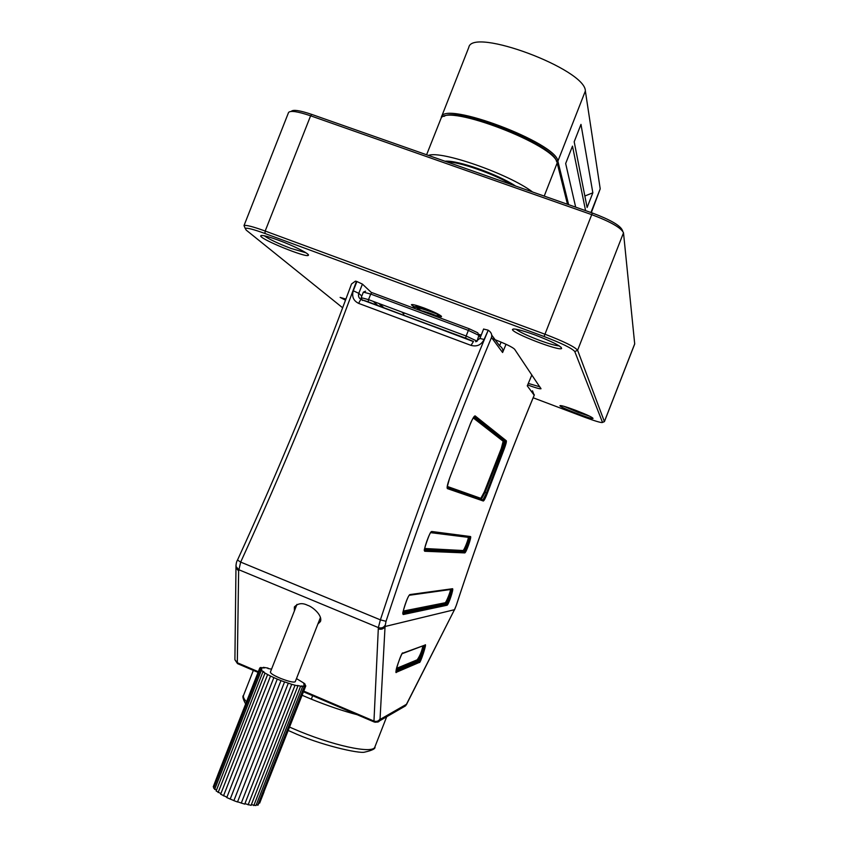 <?xml version="1.0" encoding="UTF-8"?>
<svg xmlns="http://www.w3.org/2000/svg" width="848" height="848" viewBox="0 0 848 848"><rect width="100%" height="100%" fill="white"/><g stroke="black" fill="none" stroke-linecap="round" stroke-linejoin="round"><path stroke-width="1.27" d="M414.184 306.881L411.397 304.824C411.81 304.04 416.018 305.1 424 307.983C435.236 312.35 441.077 315.265 441.532 316.728C439.296 316.993 433.19 315.117 423.216 311.099M575.538 410.262C586.721 414.598 592.561 417.322 593.049 418.435C592.264 419.834 559.51 407.252 559.924 405.704C560.623 405.164 565.828 406.68 575.538 410.262M534.95 334.939C552.44 341.702 561.334 346.228 561.62 348.507C559.383 351.369 512.118 333.126 512.446 329.543C513.284 328.081 520.778 329.872 534.95 334.939M278.197 240.111C293.853 245.825 310.644 254.368 308.301 255.343C306.329 258.015 260.41 239.316 260.686 235.924C261.11 234.663 266.94 236.051 278.197 240.111M533.159 397.776L584.558 417.184C595.625 421.276 601.614 423.025 602.525 422.431L574.785 351.549C572.05 348.316 561.8 343.302 544.066 336.518L264.947 233.486C253.594 229.373 247.012 227.667 245.199 228.366L246.217 230.115L342.645 307.792M401.825 312.043L403.86 314.036M479.046 334.441L481.272 335.002M492.349 338.659C504.687 343.376 512.097 346.874 514.566 349.175L541.003 388.766C539.826 389.031 535.385 387.769 527.668 384.971M340.143 297.394L345.507 300.181L340.143 297.404L345.91 299.09M512.362 184.896C493.6 173.766 459.902 161.957 446.419 161.724M445.03 161.237C457.072 159.89 497.119 173.914 515.637 186.051M528.315 383.423L539.847 386.815M604.391 421.679L634.707 343.97L623.503 232.808C621.202 227.805 610.528 221.72 591.459 214.555L310.612 115.805C297.754 111.47 290.408 110.357 288.564 112.466L244.012 225.579C245.941 224.815 253.001 226.628 265.18 231.038L544.702 334.123C563.75 341.405 574.721 346.79 577.615 350.266L604.391 421.573L603.914 421.827M563.846 406.287L577.859 412.276L589.752 416.23M264.205 235.744C269.06 239.231 278.006 243.461 291.034 248.443L305.895 252.757M515.923 329.194C519.782 332.119 527.721 335.861 539.731 340.408C549.186 343.853 555.705 345.698 559.288 345.92M291.161 111.417L291.288 111.364C293.037 109.381 299.906 110.41 311.884 114.459L592.36 213.007C610.125 219.674 620.089 225.367 622.252 230.062L622.771 231.207M340.875 297.701L345.889 299.153L340.885 297.69L345.528 300.118M342.497 298.475L345.772 299.482M343.419 298.75L345.655 299.779M567.492 204.262L557.168 162.996C556.373 145.517 447.161 103.435 441.098 118.211L426.597 154.76M428.473 155.417C440.918 150.202 508.8 173.914 532.565 191.998M443.96 116.42C457.295 106.254 553.712 144.658 556.436 161.184C553.712 144.658 457.295 106.254 443.96 116.42M585.576 210.622L572.485 146.121L565.669 163.516L575.665 207.135M441.14 118.158L441.352 117.204C443.303 100.17 556.903 142.952 557.878 161.194L568.626 204.665M441.352 117.204L468.796 47.371C472.092 26.892 585.745 69.313 585.364 91.001L600.214 188.839L591.321 212.636M574.181 141.775L587.113 207.484L592.847 192.814L580.986 124.391L574.181 141.775M584.855 196.005L592.847 192.814M403.436 614.482C400.998 615.457 407.994 594.363 410.061 594.554L452.482 588.735C454.093 588.152 448.422 605.26 447.013 605.239L403.436 614.482L403.001 613.337M424.869 551.264C422.611 551.666 429.978 530.753 431.833 531.505L470.481 536.54C471.965 536.339 465.997 553.309 464.725 552.896L424.869 551.264L424.519 550.161M447.384 488.607C446.716 487.717 447.458 484.261 449.588 478.24L470.036 424.668C472.442 418.795 474.138 415.87 475.134 415.891L506.309 440.769C506.627 441.67 505.874 444.564 504.03 449.451L487.324 493.282C485.448 498.136 484.123 500.712 483.339 501.009L447.384 488.607L447.108 487.547M455.005 608.62L456.213 605.557L454.464 609.701L385.056 626.502L380.063 718.828C378.738 721.15 376.713 721.902 373.968 721.086L378.356 627.594L380.392 619.867L386.031 621.308L385.056 626.502C383.593 628.972 381.346 629.767 378.293 628.887M491.628 334.981L499.589 345.783C502.366 347.638 503.362 349.885 502.599 352.514L491.48 337.483C452.811 430.413 417.661 525.018 386.031 621.308M356.913 281.515L362.425 284.112L358.789 293.334L353.277 290.769L356.913 281.515L355.429 281.144L351.528 283.974C317.088 377.243 279.087 469.273 237.504 560.051L240.684 562.097L380.392 619.867C412.69 521.573 448.634 425.028 488.225 330.222L484.081 339.465L479.989 338.469M371.509 292.655L362.425 284.112M483.657 329.088L487.77 330.052M294.373 610.984L294.362 606.956C297.998 603.225 302.429 602.684 307.665 605.324C312.043 606.511 322.749 615.054 320.47 621.478L317.873 624.054M385.13 625.209C383.667 627.679 381.409 628.474 378.356 627.594L238.659 569.665L235.988 566.453L235.967 565.393M488.225 330.222C491.193 332.215 492.285 334.631 491.48 337.483M407.051 703.405L454.464 609.701L406.446 704.306L380.286 719.316L380.063 718.828M456.192 605.61C479.544 534.293 505.546 464.163 534.187 395.221L532.48 390.801L531.919 392.147M527.265 385.861L531.866 374.933L527.265 385.861L534.187 395.221M234.917 658.557L234.907 659.755L237.313 662.744L258.322 671.711M374.35 722.051L373.968 721.086L303.764 691.109M238.034 663.846L237.313 662.744L238.638 570.958L235.967 567.757L235.988 566.517M238.638 570.958L240.684 562.097C282.967 469.792 321.562 376.205 356.467 281.356M357.072 714.684C343.133 711.048 327.922 705.886 311.428 699.208L302.132 695.286M473.862 416.94L504.189 440.79L502.133 448.698L503.224 449.111L505.291 441.214L474.127 416.612M447.256 486.423L480.837 498.348L484.229 492.073L501.327 448.359L502.133 448.698L485.045 492.402L481.282 499.366L482.894 500.002L486.508 492.974L503.224 449.111L504.03 449.451M424.519 550.066L464.28 551.9C465.329 552.302 470.343 538.3 469.58 537.123L469.251 536.996C469.993 538.162 464.45 551.963 463.4 551.55L424.583 549.695M403.001 613.263L446.567 604.242C447.712 604.338 452.397 590.484 451.624 589.328L452.217 589.106L451.465 589.212M311.428 699.208L312.562 695.667M417.492 305.757L418.34 306.287M421.361 307.983L424.382 309.52M438.575 315.329L439.19 315.233C437.155 313.537 413.124 305.195 412.923 307.58L412.902 307.835M424.53 308.916L430.053 311.428M437.441 314.343L439.571 314.905M436.137 313.103C428.749 309.902 413.241 305.174 413.135 307.029L413.771 308.163M296.482 678.591L304.008 683.202L305.153 684.251L303.701 684.018L305.821 685.852L303.796 685.407L305.301 686.35L263.611 792.668L262.753 793.092L258.025 805.144L256.297 804.699M244.902 803.671L251.082 805.356L297.934 685.905L297.425 685.449L302.609 686.604L255.969 805.547L251.358 804.667M284.589 681.951L280.974 680.605L233.878 800.65L237.504 801.975L284.578 681.887L291.712 684.304L244.722 804.127L237.567 801.805M230.179 799.134L277.275 679.1L273.851 677.605L226.776 797.565L233.9 800.597M223.49 795.869L270.523 676.036L267.629 674.542L220.66 794.216L226.914 797.215M218.127 792.53L265.021 673.068L262.954 671.743L216.145 790.972L220.893 793.611M214.618 789.456L261.311 670.492L260.272 669.464L213.675 788.142L216.463 790.177M218.18 774.001L213.272 786.732L214.025 787.241M260.23 668.086L260.463 667.493L261.915 668.394L259.817 667.938L261.788 669.708L260.272 669.464M305.821 685.852L263.961 791.778M305.153 684.251L304.92 684.824M264.078 791.82L259.647 803.13L258.926 802.833M305.301 686.35L304.252 686.594L257.728 805.24M300.542 686.382L253.796 805.589M297.934 685.905L295.04 685.226L248.114 804.879M288.288 683.234L241.245 803.173M267.904 668.521L271.551 669.136M263.124 667.864L263.336 667.334L268.074 668.097M260.463 667.493L264.247 667.991L263.336 667.334M320.459 617.45L295.252 681.718C293.821 682.693 289.02 681.612 280.836 678.485C273.999 675.602 270.512 673.471 270.385 672.104L296.959 604.38M213.283 786.944L259.753 668.574M261.311 670.492L263.929 671.817L262.954 671.743M265.021 673.068L267.629 674.542M270.523 676.036L273.851 677.605M277.275 679.1L280.974 680.605M291.712 684.304L295.04 685.226M302.609 686.604L301.644 685.905L304.252 686.594M417.99 307.156L419.4 308.11M428.07 312.626L436.126 315.732C432.575 313.972 426.777 312.064 418.721 309.997M419.824 306.51L412.912 307.601M416.167 306.817C416.622 307.866 419.039 309.509 423.396 311.735M544.066 336.518L592.36 213.007M574.785 351.549L577.615 350.266L623.503 232.808M264.947 233.486L265.18 231.038L310.612 115.805L311.884 114.459M604.401 421.604L602.525 422.431L604.391 421.573L634.717 343.811M544.215 196.089L557.168 162.996M556.712 161.735L557.878 161.194L585.364 91.001M590.95 212.509L600.214 188.839M473.142 341.479L368.18 301.824C363.866 300.266 361.969 299.821 362.467 300.489M373.364 301.432L377.657 305.365M480.381 337.271L478.887 335.363L477.011 341.362M469.283 328.791L371.816 292.571L370.714 294.065L363.357 292.125L361.184 297.659L368.53 299.63L370.714 294.065L468.361 330.381L469.347 328.812L477.763 332.808L478.887 335.363L468.361 330.381L466.146 336.02L476.693 340.97L476.311 341.585M368.18 301.824L368.53 299.63L466.146 336.02L465.647 338.172L472.198 340.938M383.688 307.612L379.491 303.722M479.014 334.398L480.678 336.529M506.033 344.288L502.599 352.514M402.789 653.161L424.975 645.084C427.551 641.586 420.057 664.609 419.325 662.426L396.588 672.167C393.504 676.269 401.857 650.649 402.789 653.161L402.281 653.713M499.589 345.783L501.115 342.126M353.277 290.769C351.623 296.577 353.425 300.796 358.704 303.404L471.043 345.39C476.926 346.938 481.272 344.966 484.081 339.465M358.704 303.404C359.87 300.648 360.803 299.397 361.502 299.641L473.343 341.362M361.301 299.556C358.81 298.199 357.973 296.132 358.789 293.334L361.82 296.058M471.043 345.39L473.491 341.415M403.606 706.978L406.446 704.306M380.286 719.316L379.236 721.054L375.176 722.284M289.645 727.118L292.465 728.358C331.536 745.487 373.608 754.529 374.922 746.855L386.699 716.74M253.351 670.386L243.535 695.371C242.931 696.929 243.927 699.07 246.514 701.784M474.223 416.495L505.79 441.236L503.691 440.769L506.309 440.769M484.229 492.073L487.324 493.282M447.108 487.483L482.894 500.002L483.339 501.009M480.837 498.348L481.282 499.366L447.119 487.409M501.327 448.359L503.171 441.246L473.216 417.916M464.725 552.896L462.955 550.522C464.004 550.893 469.368 537.155 468.117 537.325L430.678 532.661M424.742 548.497L462.955 550.522M447.013 605.239L445.486 603.808L403.097 612.447M451.38 589.222L451.38 589.233C452.101 590.367 446.62 603.914 445.486 603.808L445.052 602.78C446.196 602.833 451.571 589.074 450.214 589.561L409.33 595.264M403.309 611.069L445.052 602.78M424.975 645.084L402.535 653.554C403.436 648.996 395.348 669.22 396.175 670.948L418.848 661.387L417.672 660.899L396.323 669.846M423.936 645.741C424.403 647.48 418.944 660.677 417.672 660.899L417.216 659.808C419.919 655.875 421.795 651.306 422.845 646.134M419.325 662.426L418.848 661.387C419.103 663.677 425.41 645.9 424.127 645.71L424.074 645.688M396.61 668.341L417.216 659.808M396.154 671.065L396.588 672.167M403.023 613.125C401.39 616.295 407.835 594.586 409.743 594.999L409.425 595.158M452.482 588.735L409.743 594.999M431.833 531.505L431.102 532.131M470.481 536.54L469.463 537.007M447.129 487.282L449.588 478.24L470.036 424.678C471.615 419.866 475.378 414.661 474.636 416.315L475.134 415.891M468.117 537.325L431.038 532.205M473.661 417.216L503.691 440.769L503.171 441.246M412.064 304.527L411.397 304.824M441.246 316.05L441.532 316.728M245.199 228.366L244.012 225.579M261.873 235.415L260.686 235.924M307.792 254.156L308.301 255.343M513.761 328.96L512.446 329.543M561.047 347.203L561.62 348.507M540.706 388.087L541.003 388.766M465.647 338.172L362.244 299.916M362.022 299.832L361.184 297.659M365.583 291.182L363.357 292.125M378.876 303.489L383.084 307.389M475.59 341.712L479.957 338.373L483.625 328.992M406.881 703.893L405.503 705.886L379.236 721.054C378.865 722.083 377.127 722.369 374.021 721.913L303.489 691.798M454.846 609.087L454.295 610.178M456.224 605.589C479.618 534.155 505.662 463.909 534.367 394.861M237.504 560.051C236.56 561.503 236.051 563.634 235.988 566.453L234.907 659.755L237.504 663.624L258.057 672.4M424.541 549.896C422.58 554.073 430.339 529.491 431.441 532.003L469.58 537.123M374.922 746.855C375.706 748.636 372.346 750.374 364.831 752.081C359.647 754.031 319.484 744.926 291.648 731.972L288.32 730.51M243.535 695.371C242.242 696.049 242.952 698.932 245.644 704.02M303.934 691.989L305.259 692.562M306.033 692.89L307.283 693.42M218.095 774.16L259.764 668.044M439.19 315.233L436.126 315.732M416.601 305.492L416.188 306.552M436.391 315.901L436.169 316.484"/></g></svg>
